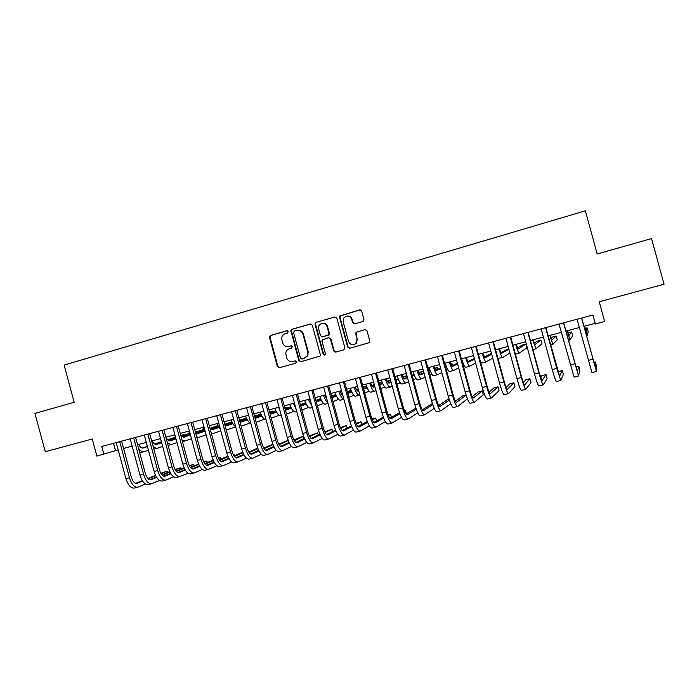 <?xml version="1.0" encoding="UTF-8"?>
<svg xmlns="http://www.w3.org/2000/svg" width="699" height="699" viewBox="0 0 699 699"><rect width="100%" height="100%" fill="white"/><g stroke="black" fill="none" stroke-linecap="round" stroke-linejoin="round"><path stroke-width="1.05" d="M288.25 331.562L286.861 330.741L270.565 335.415L269.43 337.206L277.363 366.521L279.329 367.718L295.668 363.192L296.437 361.759L295.048 360.92L292.925 361.514C289.849 362.03 287.743 360.754 286.59 357.696L285.777 353.135C286.144 350.872 287.368 349.395 289.447 348.696L291.57 348.102L292.348 346.66L290.959 345.83L288.836 346.424C285.76 346.957 283.654 345.69 282.51 342.632L281.653 338.491C281.889 336.027 283.121 334.402 285.358 333.615L287.481 333.012L288.25 331.562M362.764 321.557L363.541 321.077L363.926 319.443L361.645 311.072L359.592 309.875L339.793 316.009L339.592 317.39L347.648 347.036L349.692 348.242L369.186 342.711L369.762 340.911L367.01 330.793L364.948 329.596L356.088 332.331L355.686 333.973L357.049 338.971L355.765 343.576C352.576 345.559 350.155 344.817 348.504 341.348L343.192 321.82L343.812 317.975C347.001 315.066 349.631 315.537 351.728 319.391L352.611 322.65L354.664 323.855L362.764 321.557M103.871 454.254L101.766 446.46L592.901 315.022L595.347 323.978L604.644 321.514L599.235 301.758L664.05 284.213L651.538 238.569L597.182 253.982L585.36 210.818L64.142 365.096L74.173 402.292L34.95 413.415L45.269 451.72L92.268 438.998L96.881 456.106L118.175 449.868M312.331 325.192L310.321 324.013L291.99 329.264L290.845 330.618L298.822 360.57L300.815 361.767L320.072 356.062L320.317 354.611L312.331 325.192M316.193 322.326L334.786 316.997L336.813 318.185L344.869 347.814L343.725 349.893L335.721 352.113L333.694 350.907L330.444 338.928L328.416 337.731L322.187 339.967L322.021 341.295L325.393 353.738L325.192 354.795L323.2 354.341L315.066 324.415L315.135 323.296L316.193 322.326L334.786 316.997M356.42 332.051L356.106 333.912L357.049 338.971M123.583 448.435L132.172 446.154M137.563 444.73L146.292 442.415M151.666 440.99L160.534 438.631M165.89 437.216L174.907 434.822M180.228 433.415L189.394 430.977M194.706 429.57L204.012 427.106M209.298 425.7L218.752 423.192M224.021 421.794L233.632 419.251M238.875 417.853L248.634 415.267M253.859 413.878L263.776 411.248M268.975 409.876L279.05 407.202M284.222 405.831L294.462 403.113M299.609 401.742L310.015 398.989M315.135 397.626L325.699 394.821M330.802 393.476L341.531 390.627M346.608 389.282L357.512 386.39M362.563 385.053L373.642 382.108M378.657 380.78L389.911 377.792M394.9 376.473L406.337 373.441M411.292 372.121L422.912 369.037M427.84 367.735L439.645 364.607M444.547 363.305L456.526 360.125M461.401 358.832L473.572 355.599M478.413 354.323L490.785 351.038M495.591 349.762L508.156 346.433M512.926 345.166L525.7 341.776M530.427 340.518L543.403 337.084M548.103 335.835L561.28 332.34M565.945 331.099L579.331 327.551M583.953 326.328L595.172 323.349M113.544 443.306L115.501 450.584M291.326 345.795L289.36 346.346M295.319 360.885L293.449 361.4M287.306 330.706L271.125 335.354L269.989 337.136L277.905 366.407L279.565 367.648M310.863 323.952L292.514 329.212L291.369 330.566L299.329 360.466L301.016 361.715M294.314 331.055L293.536 332.506L300.509 358.185L301.898 359.024L304.152 358.395L307.359 355.686L307.709 351.798L302.938 334.209C301.776 331.134 299.653 329.867 296.559 330.417L294.314 331.055M297.652 330.234C300.5 330.024 302.431 331.335 303.436 334.148L308.207 351.711L307.857 355.59L304.65 358.299L302.405 358.919M328.818 337.669L330.898 338.858L334.148 350.819L335.861 352.069M316.673 322.283L315.616 323.261L315.555 324.371L323.672 354.244L324.764 355.127M327.062 326.503C324.642 322.405 321.916 322.152 318.901 325.734L318.648 328.897L320.509 335.73L322.519 336.927L328.722 334.734L328.923 333.353L327.062 326.503L327.534 326.45C326.695 324.109 325.079 323.008 322.685 323.156M327.534 326.45L329.386 333.292L329.185 334.672L322.99 336.857M347.359 316.027C349.736 315.931 351.335 317.04 352.147 319.356L353.039 322.615L354.594 323.864M353.825 344.616L356.175 343.497L357.46 338.901M364.948 329.596L356.088 332.331M360.168 309.823L340.238 315.974L340.037 317.355L348.085 346.957L349.806 348.216M138.647 444.442C140.088 447.159 141.582 448.339 143.129 447.998L147.419 446.582M154.89 444.127L161.443 441.969M167.777 439.881L175.58 437.312M180.989 435.538L183.872 434.586L180.866 435.381M142.264 448.059L147.367 446.381M154.671 443.987L161.39 441.777M167.629 439.723L175.528 437.128M148.415 450.252L144.108 451.703C142.308 452.192 140.455 451.091 138.551 448.4M143.793 451.79L139.721 452.716M184.029 435.154L183.872 434.586M137.493 487.273L134.409 488.051C130.94 488.505 128.118 485.368 125.942 478.658L116.209 442.589M145.471 484.066L137.878 487.177C134.426 487.622 131.613 484.486 129.437 477.758L119.695 441.663M121.609 441.148L131.298 477.05C132.749 481.524 134.619 483.621 136.925 483.324L142.579 481.061M148.153 478.824L155.755 475.766M161.041 473.642L167.21 471.17L160.814 473.249M135.676 483.324L142.325 480.659M147.804 478.466L155.562 475.355M167.577 472.498L167.21 471.17M152.242 440.833C153.675 443.568 155.143 444.765 156.646 444.424L161.652 442.773M168.529 440.492L175.79 438.09M181.539 436.185L189.569 433.529M195.266 431.641L196.332 431.292L195.248 431.571M155.798 444.485L161.6 442.563M168.319 440.344L175.729 437.889M181.391 436.019L189.481 433.345M162.649 446.443L157.642 448.155C156.183 448.583 154.628 447.823 152.985 445.883M157.327 448.234L153.867 449.134M196.489 431.877L196.332 431.292M165.96 437.198C167.376 439.942 168.817 441.156 170.285 440.833L176.008 438.92M182.29 436.831L189.979 434.262M195.475 432.436L203.61 429.728M169.438 440.877L175.956 438.71M182.072 436.674L189.875 434.079M195.423 432.235L203.514 429.536M177.004 442.607L171.281 444.573L167.48 443.105M180.7 435.136L184.038 437.207L190.469 435.049M196.166 433.135L204.021 430.497M210.05 428.47L217.756 425.883M183.19 437.242L190.338 434.848M195.947 432.969L203.916 430.296M209.988 428.26L217.66 425.691M191.491 438.727L185.052 440.955L182.046 440.134M175.484 436.971L174.558 434.918M195.51 432.559L197.896 433.546L204.519 431.309M210.285 429.361L218.175 426.687M224.746 424.468L232.024 422.004M231.954 421.864L224.685 424.249M197.066 433.572L204.379 431.1M210.224 429.134L218.071 426.486M206.091 434.813L198.918 437.312L196.699 436.962M190.512 435.11L188.52 431.213M151.438 483.752L148.319 484.538C144.929 484.966 142.15 481.812 139.983 475.067L130.206 438.85M159.512 480.466L151.814 483.664C148.45 484.084 145.68 480.912 143.505 474.167L133.719 437.906M135.589 437.408L145.322 473.459C146.764 477.959 148.607 480.064 150.862 479.794L156.69 477.426M162.212 475.189L169.979 472.026M175.222 469.903L180.342 467.814L174.995 469.492M149.612 479.767L156.436 477.006M161.871 474.804L169.778 471.607M180.718 469.204L180.342 467.814M165.514 480.204L162.351 480.999C159.049 481.401 156.305 478.221 154.138 471.441L144.317 435.075M173.675 476.84L165.881 480.108C162.596 480.51 159.87 477.312 157.694 470.532L147.856 434.123M149.682 433.633L159.459 469.842C160.901 474.359 162.718 476.491 164.912 476.229L170.923 473.756M176.393 471.51L184.318 468.251M189.525 466.111L193.579 464.442L189.298 465.683M163.671 476.194L170.661 473.328M176.052 471.117L184.117 467.806M193.972 465.884L193.579 464.442M179.704 476.622L176.498 477.434C173.282 477.81 170.591 474.595 168.415 467.788L158.542 431.266M187.952 473.171L180.054 476.535C176.864 476.91 174.173 473.686 172.006 466.871L162.124 430.304M163.889 429.833L173.719 466.189C175.161 470.733 176.952 472.882 179.084 472.638L185.279 470.06M190.696 467.806L198.787 464.433M203.951 462.284L206.921 461.043L203.732 461.856M177.852 472.576L185.017 469.606M190.346 467.386L198.586 463.97M207.332 462.546L206.921 461.043M194.016 473.013L190.775 473.826C187.638 474.184 184.99 470.943 182.815 464.101L172.906 427.421M202.361 469.466L194.357 472.926C191.246 473.275 188.608 470.025 186.441 463.175L176.515 426.46M178.228 425.997L188.101 462.511C189.543 467.072 191.308 469.239 193.378 469.012L199.765 466.32M205.113 464.057L213.378 460.571M218.499 458.404L220.368 457.618L218.359 458.125M192.155 468.933L199.495 465.84M204.772 463.62L213.169 460.082M220.797 459.182L220.368 457.618M210.338 429.536L211.876 429.859L218.682 427.543M224.991 425.385L232.452 422.843M239.565 420.422L246.415 418.089M246.398 418.037L239.504 420.195M211.046 429.876L218.542 427.325M224.929 425.149L232.339 422.633M220.832 430.855L212.898 433.642L211.439 433.607M205.515 432.672L202.605 427.473M208.451 469.37L205.165 470.2C202.125 470.532 199.521 467.255 197.345 460.388L187.384 423.55M216.891 465.726L208.783 469.282C205.768 469.606 203.173 466.329 200.997 459.453L191.019 422.572M192.688 422.126L202.605 458.797C204.056 463.385 205.786 465.569 207.795 465.351L214.366 462.546M219.669 460.274L228.092 456.657M233.178 454.481L233.929 454.158L233.117 454.367M206.572 465.254L214.095 462.039M219.32 459.811L227.883 456.15M234.366 455.792L233.929 454.158M225.2 426.154L232.968 423.734M239.827 421.375L246.852 418.963M254.523 416.324L260.028 414.437L254.453 416.088M225.192 426.128L232.828 423.507M239.757 421.13L246.738 418.736M235.685 426.853L226.249 430.034M220.561 429.876L216.804 423.708M260.22 415.162L260.028 414.437M223.007 465.691L219.687 466.53C216.734 466.845 214.174 463.542 211.998 456.639L201.994 419.636M231.544 461.952L223.331 465.613C220.403 465.91 217.852 462.607 215.685 455.696L205.663 418.657M207.271 418.22L217.24 455.058C218.682 459.654 220.386 461.864 222.343 461.663L229.097 458.727M234.34 456.447L242.937 452.699M221.12 461.541L228.818 458.203M233.999 455.958L242.719 452.174M240.185 422.388L247.376 419.898M254.794 417.32L261.374 415.04M269.604 412.183L273.056 410.986L269.534 411.938M240.037 422.152L247.236 419.662M254.724 417.067L261.251 414.804M250.067 423.026L241.138 426.224M235.668 426.783C233.99 425.656 232.479 423.367 231.133 419.907M273.265 411.746L273.056 410.986M237.695 461.987L234.322 462.843C231.465 463.122 228.957 459.793 226.782 452.856L216.725 415.695M246.328 458.133L238.009 461.908C235.17 462.188 232.671 458.85 230.495 451.904L220.43 414.699M221.985 414.289L231.998 451.274C233.449 455.905 235.117 458.125 237.005 457.95L243.96 454.874M249.141 452.576L257.905 448.697M235.799 457.793L243.671 454.324M248.8 452.061L257.686 448.138M255.083 418.413L261.898 416.019M269.884 413.223L276.009 411.073M284.816 407.989L286.188 407.508L284.781 407.884M255.013 418.133L261.758 415.774M269.814 412.952L275.887 410.829M264.519 419.19L256.122 422.231M250.836 423.384C248.958 422.668 247.21 420.239 245.576 416.08M286.407 408.312L286.188 407.508M252.505 458.247L249.097 459.112C246.336 459.365 243.864 456.01 241.697 449.038L231.587 411.711M261.234 454.271L252.811 458.177C250.067 458.422 247.612 455.058 245.445 448.085L235.327 410.715M236.83 410.313L246.896 447.465C248.337 452.113 249.971 454.359 251.806 454.193L258.945 450.977M264.073 448.662L273.003 444.634M272.855 444.232L263.733 448.12M250.6 454.018L258.656 450.401M270.19 414.367L276.551 412.113M285.105 409.081L290.775 407.071M270.111 414.07L276.402 411.842M285.035 408.801L290.653 406.809M279.084 415.311L271.229 418.194M266.057 419.671C264.065 419.618 262.09 417.137 260.142 412.218M267.455 454.481L263.995 455.355C261.33 455.582 258.91 452.192 256.743 445.193L246.59 407.7M276.28 450.374L267.743 454.402C265.104 454.63 262.693 451.231 260.526 444.223L250.356 406.696M251.806 406.302L261.915 443.62C263.357 448.286 264.965 450.549 266.73 450.409L274.06 447.037M279.137 444.704L288.233 440.519M288.163 440.326L278.796 444.127M265.533 450.2L273.772 446.425M285.428 410.278L291.326 408.164M300.465 404.887L305.664 403.026M285.349 409.964L291.177 407.884M300.387 404.59L305.542 402.746M293.772 411.396L286.468 414.114M279.993 410.68L278.534 407.334M281.348 415.669L280.928 415.774C278.953 416.097 276.926 413.607 274.838 408.321M282.527 450.672L279.032 451.563C276.463 451.764 274.087 448.347 271.92 441.305L261.714 403.655M291.457 446.425L282.807 450.602C280.264 450.803 277.905 447.377 275.738 440.335L265.515 402.633M266.913 402.266L277.066 439.741C278.517 444.433 280.081 446.713 281.784 446.591L289.316 443.052M294.331 440.702L303.366 436.456L299.827 437.356L293.991 440.09M280.596 446.346L289.01 442.415M303.943 438.561L303.366 436.456M300.806 406.145L306.232 404.171M315.957 400.641L320.684 398.928M325.647 397.119L326.188 396.927L325.62 397.076M300.719 405.822L306.083 403.873M315.869 400.335L320.553 398.64M308.591 407.438L301.846 409.99M295.983 408.723L293.388 403.402M296.769 411.615L295.598 411.921C293.711 412.218 291.728 409.71 289.657 404.389M326.442 397.871L326.188 396.927M297.739 446.836L294.192 447.736C291.719 447.91 289.403 444.459 287.237 437.391L276.979 399.566M306.765 442.432L298.001 446.766C295.563 446.941 293.257 443.481 291.081 436.403L280.815 398.544M282.151 398.185L292.357 435.827C293.807 440.545 295.336 442.843 296.97 442.738L304.703 439.024M309.657 436.648L317.599 432.83L309.316 435.993M295.791 442.45L304.388 438.343M318.202 435.058L317.599 432.83M309.631 399.085L310.566 401.016M316.315 401.969L321.26 400.143M331.579 396.342L335.826 394.778M316.219 401.619L321.103 399.828M331.492 396.018L335.703 394.472M323.532 403.445L317.363 405.813M311.937 406.084L308.364 399.426M312.331 407.526L310.4 408.033C308.591 408.312 306.66 405.769 304.607 400.422M313.082 442.965L309.491 443.874C307.123 444.022 304.851 440.545 302.684 433.432L292.383 395.442M322.204 438.395L313.335 442.904C310.994 443.044 308.74 439.557 306.573 432.445L296.254 394.411M297.529 394.07L307.787 431.877C309.229 436.622 310.732 438.946 312.296 438.85L320.221 434.953M325.122 432.532L331.946 429.169L324.773 431.842M311.125 438.526L319.906 434.219M332.593 431.536L331.946 429.169M328.556 439.059L324.921 439.977C322.658 440.099 320.448 436.587 318.281 429.448L307.918 391.283M337.792 434.297L328.801 438.998C326.564 439.112 324.362 435.591 322.195 428.443L311.833 390.243M313.047 389.92L323.349 427.893C324.79 432.655 326.258 435.005 327.752 434.935L335.887 430.82M340.719 428.365L346.416 425.481L340.369 427.622M326.59 434.56L335.555 430.042M347.097 428.006L346.416 425.481M344.179 435.119L340.492 436.045C338.333 436.141 336.175 432.594 334.008 425.42L323.602 387.089M353.511 430.147L344.406 435.058C342.283 435.145 340.133 431.598 337.966 424.407L327.543 386.031M328.696 385.726L339.059 423.874C340.5 428.662 341.933 431.03 343.358 430.977L351.676 426.635M356.455 424.136L361.007 421.759L356.097 423.341M342.195 430.549L351.344 425.805M361.733 424.459L361.007 421.759M324.686 395.092L326.748 398.666M331.964 397.748L336.429 396.071M341.488 394.184L342.405 393.834M347.342 391.99L351.108 390.584M351.012 390.357L347.254 391.641M331.868 397.382L336.263 395.739M341.269 393.878L342.309 393.485M338.604 399.409L333.012 401.593M327.901 402.921C326.398 401.89 324.93 399.391 323.48 395.416M328.032 403.402L325.332 404.118C323.602 404.372 321.723 401.803 319.688 396.42M339.871 391.064C340.92 393.633 341.898 395.04 342.798 395.267M347.752 393.476L351.719 391.964M356.708 390.059L358.342 389.439M363.244 387.569L366.512 386.329M366.486 386.267L363.148 387.211M347.639 393.083L351.553 391.606M356.49 389.727L358.238 389.063M353.808 395.328L348.792 397.329M343.873 399.225C342.274 398.989 340.553 396.368 338.727 391.37M343.873 399.243L340.387 400.16C338.744 400.387 336.909 397.801 334.9 392.384M355.188 387.001C356.394 389.981 357.442 391.388 358.334 391.222L358.779 391.047M363.672 389.151L367.141 387.805M372.069 385.892L374.419 384.974M379.286 383.087L380.99 382.423L379.234 382.895M357.591 391.047L358.666 390.627M363.559 388.731L366.966 387.421M371.851 385.533L374.306 384.581M369.142 391.204L364.721 393.004M359.845 394.987L359.391 395.171C357.853 395.372 356.088 392.742 354.105 387.29M359.216 395.215L355.581 396.167C354.017 396.377 352.235 393.764 350.243 388.312M381.322 383.655L380.99 382.423M359.941 431.143L356.21 432.087C354.157 432.148 352.051 428.574 349.884 421.357L339.426 382.851M369.369 425.936L360.16 431.082C358.133 431.143 356.036 427.561 353.877 420.335L343.401 381.794M344.493 381.497L354.909 419.819C356.35 424.625 357.739 427.019 359.094 426.984L367.613 422.388M372.331 419.837L375.713 418.011L371.973 418.981M357.94 426.495L367.263 421.497M376.499 420.912L375.713 418.011M370.636 382.903C371.833 385.909 372.847 387.325 373.677 387.176L374.882 386.696M379.74 384.765L382.702 383.594M387.552 381.671L390.636 380.448M372.943 386.958L374.76 386.241M379.618 384.328L382.519 383.183M387.333 381.278L390.514 380.029M384.616 387.028L380.789 388.618M375.957 390.636L374.751 391.134C373.292 391.318 371.588 388.661 369.622 383.174M374.577 391.178L370.898 392.148C369.422 392.331 367.7 389.684 365.726 384.205M375.835 427.124L372.06 428.085C370.121 428.111 368.067 424.511 365.9 417.259L355.389 378.578M385.367 421.663L376.045 427.08C374.131 427.098 372.095 423.489 369.928 416.228L359.408 377.504M360.439 377.233L370.898 415.73C372.34 420.562 373.694 422.974 374.97 422.956L383.69 418.072M388.338 415.468L390.549 414.227L388.094 414.857M373.834 422.397L383.332 417.12M391.396 417.364L390.549 414.227M386.224 378.771C387.403 381.794 388.382 383.227 389.168 383.087L391.134 382.292M395.949 380.326L398.395 379.339M403.174 377.39L406.984 375.835M406.914 375.564L402.956 376.971M388.434 382.834L391.003 381.803M395.817 379.854L398.203 378.893M400.221 382.799L396.997 384.17M392.2 386.224L390.234 387.071C388.871 387.22 387.22 384.546 385.271 379.024M390.077 387.106L386.355 388.085C384.966 388.251 383.297 385.577 381.348 380.064M391.886 423.078L388.059 424.048C386.224 424.048 384.232 420.405 382.065 413.126L371.51 374.271M401.506 417.303L392.078 423.026C390.278 423.026 388.294 419.374 386.136 412.087L375.555 373.187M376.525 372.925L387.036 411.597C388.478 416.455 389.797 418.884 391.003 418.893L399.907 413.694M404.494 411.003L405.507 410.418L404.372 410.706M389.859 418.255L399.531 412.655M406.425 413.817L405.507 410.418M401.951 374.603C403.105 377.635 404.048 379.094 404.782 378.972L407.526 377.818M412.305 375.817L414.219 375.022M418.937 373.048L423.236 371.248L418.71 372.593M404.066 378.675L407.386 377.294M412.165 375.311L414.026 374.533M415.957 378.509L413.345 379.662M408.6 381.759L405.866 382.965C404.59 383.096 402.991 380.387 401.06 374.839M405.717 383.008L401.942 383.996C400.649 384.135 399.033 381.427 397.102 375.887M423.664 372.82L423.236 371.248M408.076 418.989L404.197 419.968C402.484 419.942 400.544 416.272 398.386 408.95L387.77 369.92M417.784 412.873L408.26 418.946C406.573 418.911 404.651 415.232 402.484 407.901L391.859 368.827M392.759 368.583L403.323 407.43C404.765 412.305 406.04 414.76 407.168 414.795L416.263 409.221M406.032 414.061L415.87 408.102M417.819 370.391C418.954 373.449 419.863 374.926 420.545 374.813L424.066 373.283M428.802 371.239L430.182 370.645M434.83 368.635L437.539 367.464L434.638 368.224M419.837 374.463L423.909 372.716M428.644 370.688L429.981 370.112M431.833 374.148L429.841 375.066M425.141 377.215L421.628 378.823C420.44 378.928 418.902 376.193 416.997 370.61M421.488 378.858L417.67 379.863C416.464 379.976 414.909 377.242 412.995 371.667M438.011 369.194L437.539 367.464M424.415 414.865L420.492 415.861C418.893 415.8 417.015 412.095 414.848 404.738L404.179 365.525M434.201 408.338L424.581 414.83C423.017 414.76 421.148 411.047 418.989 403.681L408.312 364.424M409.142 364.196L419.758 403.227C421.2 408.129 422.441 410.601 423.489 410.654L432.751 404.66M432.384 403.559L422.353 409.806M433.826 366.145C434.944 369.221 435.818 370.715 436.438 370.619L440.754 368.679M445.438 366.573L446.285 366.197M450.855 364.144L451.965 363.646L450.776 363.961M435.739 370.208L440.58 368.058M445.272 365.97L446.067 365.612M447.841 369.727L446.469 370.383M441.82 372.602L437.53 374.647C436.438 374.734 434.953 371.964 433.074 366.346M437.408 374.681L433.537 375.695C432.428 375.782 430.925 373.021 429.037 367.412M452.489 365.577L451.965 363.646M440.912 410.706L436.927 411.711C435.451 411.624 433.625 407.875 431.466 400.483L420.746 361.095M450.768 403.69L441.06 410.671C439.61 410.566 437.81 406.818 435.652 399.417L424.913 359.976M425.674 359.775L436.351 398.98C437.784 403.908 438.989 406.407 439.959 406.477L449.387 399.994M449.16 399.286L447.299 399.758L438.823 405.499M449.981 361.864C451.073 364.957 451.912 366.468 452.48 366.39L457.583 363.987M451.781 365.9L457.391 363.297M463.987 365.21L463.236 365.586M458.649 367.892L453.572 370.435C452.576 370.487 451.152 367.691 449.291 362.047M453.459 370.47L449.553 371.492C448.531 371.553 447.089 368.766 445.228 363.122M457.548 406.512L453.52 407.526C452.157 407.403 450.401 403.62 448.242 396.193L437.469 356.621M467.456 398.893L457.688 406.469C456.36 406.337 454.621 402.554 452.463 395.11L441.672 355.494M442.362 355.31L453.092 394.69C454.525 399.645 455.687 402.17 456.578 402.266L466.154 395.18M466.084 394.97L462.738 395.826L455.442 401.121M466.277 357.538C467.351 360.658 468.147 362.187 468.662 362.117L474.551 359.19M467.972 361.54L474.35 358.421M475.608 363.069L469.763 366.189C468.863 366.215 467.5 363.384 465.665 357.705M469.658 366.215L465.7 367.255C464.783 367.29 463.402 364.467 461.558 358.788M474.35 402.266L470.261 403.297C469.029 403.14 467.334 399.33 465.176 391.859L454.341 352.104M459.208 350.802L469.99 390.365C471.423 395.346 472.55 397.897 473.354 398.011L482.223 390.855L483.289 394.76L474.472 402.24C473.267 402.074 471.589 398.247 469.431 390.767L458.588 350.968M482.223 390.855L478.308 391.859L472.209 396.665M482.721 353.178L484.992 357.809L491.668 354.271M484.302 357.119L491.432 353.406M492.716 358.106L486.102 361.899C485.298 361.899 483.996 359.041 482.179 353.318M486.006 361.916L482.004 362.973C481.567 363.139 480.851 362.021 479.864 359.636M499.322 348.775L501.463 353.458L508.907 349.177M508.758 348.618L500.772 352.619M509.938 352.951L502.581 357.565C501.882 357.538 500.641 354.655 498.85 348.897M502.502 357.591L497.924 358.316M516.063 344.336L518.09 349.072L525.84 344.1L522.074 345.096L517.382 348.023M525.84 344.1L526.854 347.805L519.208 353.196C518.614 353.144 517.435 350.225 515.67 344.441M491.301 397.993L487.168 399.033C486.058 398.841 484.424 394.996 482.266 387.491L471.379 347.543M476.211 346.25L487.054 386.005C488.487 391.003 489.562 393.581 490.287 393.72L497.968 386.844L499.034 390.767L491.414 397.967C490.34 397.766 488.723 393.904 486.565 386.39L475.661 346.398M497.968 386.844L494.018 387.849L489.117 392.122M508.418 393.668L504.224 394.734C503.245 394.507 501.672 390.619 499.523 383.069L488.575 342.938M493.38 341.654L504.276 381.593C505.7 386.626 506.74 389.221 507.369 389.387L513.844 382.799L514.918 386.739L508.514 393.651C507.561 393.415 506.015 389.518 503.865 381.96L492.9 341.785M513.844 382.799L509.859 383.812L506.163 387.447M525.692 389.317L521.445 390.383C520.589 390.121 519.086 386.197 516.937 378.613L505.936 338.29M510.707 337.014L521.655 377.145C523.088 382.204 524.075 384.826 524.626 385.009L529.859 378.709L530.943 382.668L525.77 389.291C524.949 389.02 523.472 385.088 521.323 377.495L510.305 337.128M529.859 378.709L525.849 379.74L523.35 382.598M532.97 339.845L534.866 344.651L540.982 340.09L537.182 341.095L534.123 343.288M540.982 340.09L541.996 343.821L535.993 348.792L532.647 339.932M543.132 384.913L538.824 385.997C538.108 385.699 536.675 381.741 534.525 374.114L523.464 333.598M528.199 332.331L539.209 372.654L542.04 380.597L546.024 374.594L547.107 378.57L543.193 384.896C542.511 384.59 541.096 380.623 538.946 372.986L527.876 332.418M546.024 374.594L541.97 375.625L540.65 377.486M550.026 335.328L551.799 340.186L556.247 336.053L552.411 337.067L550.969 338.325M556.247 336.053L557.269 339.793L552.935 344.345L549.781 335.389M560.738 380.466L556.369 381.567C555.784 381.235 554.421 377.242 552.28 369.579L541.157 328.862M545.858 327.613L559.619 376.132L562.319 370.435L563.411 374.428L560.781 380.457L556.745 368.434L545.613 327.674M562.319 370.435L558.012 371.903M567.239 330.758L568.89 335.677L571.633 331.981L567.903 332.969M571.633 331.981L572.664 335.738L570.026 339.854L567.081 330.802M578.51 375.983L574.089 377.102L559.025 324.083M563.682 322.833L577.365 371.632L578.763 366.25L579.855 370.252L578.545 375.975L563.516 322.886M578.763 366.25L575.784 367.001M584.617 326.153L586.129 331.125L587.151 327.875L585.255 328.373M587.151 327.875L588.182 331.649L587.282 335.328L584.53 326.171M596.448 371.457L591.974 372.584L577.068 319.26M581.69 318.019L595.277 367.089L595.356 362.012L596.457 366.04L596.474 371.422L581.603 318.045M595.356 362.012L593.835 362.405M277.905 366.407L277.363 366.521M270.032 337.399L269.482 337.468M271.125 335.354L270.565 335.415M299.329 360.466L298.822 360.57M291.413 331.282L290.889 331.335M292.514 329.212L291.99 329.264M310.819 323.969L310.321 324.013M304.65 358.299L304.152 358.395M308.207 351.711L307.709 351.798M303.436 334.148L302.938 334.209M334.148 350.819L333.694 350.907M330.898 338.858L330.444 338.928M323.672 354.244L323.2 354.341M315.555 324.371L315.066 324.415M328.259 335.371L327.796 335.433M329.386 333.292L328.923 333.353M348.085 346.957L347.648 347.036M340.037 317.355L339.592 317.39M341.173 315.258L340.736 315.284M125.942 478.658L129.437 477.758M136.55 483.411L137.039 483.28M139.983 475.067L143.505 474.167M150.495 479.872L150.975 479.75M154.138 471.441L157.694 470.532M164.553 476.307L165.025 476.185M168.415 467.788L172.006 466.871M178.734 472.707L179.197 472.594M182.815 464.101L186.441 463.175M193.046 469.081L193.483 468.968M197.345 460.388L200.997 459.453M211.998 456.639L215.685 455.696M226.782 452.856L230.495 451.904M241.697 449.038L245.445 448.085M256.743 445.193L260.526 444.223M271.92 441.305L275.738 440.335M287.237 437.391L291.081 436.403M302.684 433.432L306.573 432.445M318.281 429.448L322.195 428.443M334.008 425.42L337.966 424.407M349.884 421.357L353.877 420.335M365.9 417.259L369.928 416.228M382.065 413.126L386.136 412.087M398.386 408.95L402.484 407.901M414.848 404.738L418.989 403.681M431.466 400.483L435.652 399.417M448.242 396.193L452.463 395.11M465.176 391.859L469.431 390.767M482.266 387.491L486.565 386.39M499.523 383.069L503.865 381.96M516.937 378.613L521.323 377.495M534.525 374.114L538.946 372.986M552.28 369.579L556.745 368.434M570.201 364.992L574.709 363.838M588.305 360.361L592.857 359.19M269.989 337.136L269.43 337.206M291.369 330.566L290.845 330.618M307.857 355.59L307.359 355.686M329.185 334.672L328.722 334.734M315.616 323.261L315.135 323.296M340.238 315.974L339.793 316.009M168.101 445.403L170.975 444.651M182.456 441.637L184.737 441.034M196.935 437.836L198.621 437.391M211.544 433.992L212.61 433.712M226.275 430.13L226.721 430.007M515.39 354.201L519.147 353.213M532.909 349.605L535.941 348.801M550.594 344.957L552.892 344.354M568.453 340.264L570 339.863M586.478 335.537L587.265 335.328"/></g></svg>
